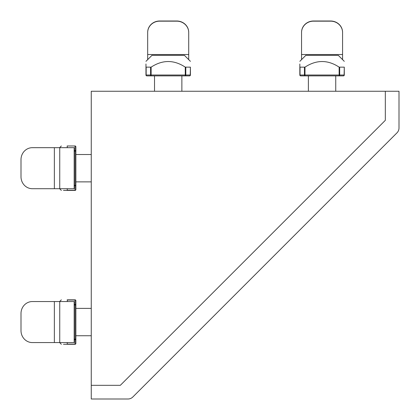 <?xml version="1.0" encoding="UTF-8"?>
<svg xmlns="http://www.w3.org/2000/svg" width="420" height="420" viewBox="0 0 420 420"><rect width="100%" height="100%" fill="white"/><g stroke="black" fill="none" stroke-linecap="round" stroke-linejoin="round"><path stroke-width="0.63" d="M132.825 396.995L396.995 132.825A6.841 6.841 0 0 0 399 127.99L399 91.261L385.324 91.261L385.324 120.325L120.325 385.324L91.261 385.324L91.261 399L127.99 399A6.841 6.841 0 0 0 132.825 396.995M91.261 91.261L91.261 385.324L120.325 385.324L385.324 120.325L385.324 91.261L91.261 91.261M342.578 32.513A11.97 11.356 180 0 0 330.614 21.163L330.614 21A11.97 11.356 180 0 1 342.578 32.356L342.578 54.526L301.55 54.526L301.55 32.356A11.97 11.356 180 0 1 313.514 21L313.514 21.163A11.97 11.356 180 0 0 301.55 32.513M342.578 59.63L342.578 54.526M330.614 21L313.514 21M330.614 21.163L313.514 21.163M301.55 59.63L301.55 54.526M339.675 67.321L339.675 75.017L344.29 75.017A0.856 0.856 0 0 1 343.434 75.873L300.694 75.873L304.988 75.873L304.988 75.017L339.139 75.017L339.139 75.873A0.856 0.536 -90 0 0 339.675 75.017L339.139 75.017L339.139 67.142L344.29 67.142L344.106 75.017A0.856 0.667 90 0 1 343.434 75.873A0.856 0.856 0 0 0 344.29 75.017L344.29 67.142C344.29 59.677 344.29 59.677 344.29 67.142M300.694 75.873A0.856 0.667 -90 0 1 300.027 75.017L299.838 75.017A0.856 0.856 0 0 0 300.694 75.873A0.856 0.856 0 0 1 299.838 75.017A0.856 0.856 0 0 0 300.694 75.873A0.856 0.856 0 0 1 299.838 75.017L299.838 67.142L304.988 67.142C316.407 59.672 327.794 59.672 339.139 67.142M299.838 75.017L299.838 67.142C299.838 59.677 299.838 59.677 299.838 67.142L299.838 64.008M344.29 61.341L338.305 55.356L305.823 55.356L299.838 61.341M59.74 342.578L32.356 342.578A11.97 11.356 90 0 1 21 330.614L21 313.514A11.97 11.356 90 0 1 32.356 301.55L59.74 301.55L59.74 342.578L74.162 342.578L74.162 301.55L59.74 301.55M75.873 300.694L75.873 304.988L75.873 300.694A0.856 0.856 0 0 0 75.017 299.838L67.142 299.838C59.677 299.838 59.677 299.838 67.142 299.838L75.017 299.838A0.856 0.856 0 0 1 75.873 300.694A0.856 0.856 0 0 0 75.017 299.838A0.856 0.856 0 0 1 75.873 300.694A0.856 0.667 0 0 0 75.017 300.027L67.321 300.027L67.321 301.55M75.873 304.988A0.856 0.536 180 0 0 75.017 304.458L75.017 304.988L75.873 304.988L75.873 339.139L75.017 339.139L75.017 339.675A0.856 0.536 0 0 0 75.873 339.139L75.873 343.434A0.856 0.667 180 0 1 75.017 344.106L75.017 344.29A0.856 0.856 0 0 0 75.873 343.434A0.856 0.856 0 0 1 75.017 344.29L67.142 344.29L67.321 342.578M67.142 344.29C59.677 344.29 59.677 344.29 67.142 344.29L63.488 344.29M59.63 301.55L61.341 299.838M188.711 32.513A11.97 11.356 180 0 0 176.741 21.163L176.741 21A11.97 11.356 180 0 1 188.711 32.356L188.711 54.526L147.677 54.526L147.677 32.356A11.97 11.356 180 0 1 159.647 21L159.647 21.163A11.97 11.356 180 0 0 147.677 32.513M188.711 59.63L188.711 54.526M176.741 21L159.647 21M176.741 21.163L159.647 21.163M147.677 59.63L147.677 54.526M189.567 75.873L146.822 75.873L151.121 75.873L151.121 75.017L185.267 75.017L185.267 75.873A0.856 0.536 -90 0 0 185.803 75.017L185.267 75.017L185.267 67.142L190.417 67.142L190.234 75.017A0.856 0.667 90 0 1 189.567 75.873A0.856 0.856 0 0 0 190.417 75.017A0.856 0.856 0 0 1 189.567 75.873A0.856 0.856 0 0 0 190.417 75.017L190.417 67.142C190.417 59.677 190.417 59.677 190.417 67.142M146.822 75.873A0.856 0.667 -90 0 1 146.155 75.017L145.966 75.017A0.856 0.856 0 0 0 146.822 75.873A0.856 0.856 0 0 1 145.966 75.017A0.856 0.856 0 0 0 146.822 75.873A0.856 0.856 0 0 1 145.966 75.017L145.966 67.142L151.121 67.142C162.54 59.672 173.922 59.672 185.267 67.142M145.966 75.017L145.966 67.142C145.966 59.677 145.966 59.677 145.966 67.142L145.966 64.008M190.417 61.341L184.438 55.356L151.951 55.356L145.966 61.341M59.74 188.711L32.356 188.711A11.97 11.356 90 0 1 21 176.741L21 159.647A11.97 11.356 90 0 1 32.356 147.677L59.74 147.677L59.74 188.711L74.162 188.711L74.162 147.677L59.74 147.677M75.873 189.567A0.856 0.856 0 0 1 75.017 190.417L75.017 190.234A0.856 0.667 180 0 0 75.873 189.567A0.856 0.856 0 0 1 75.017 190.417A0.856 0.856 0 0 0 75.873 189.567L75.873 146.822A0.856 0.856 0 0 0 75.017 145.966L67.142 145.966C59.677 145.966 59.677 145.966 67.142 145.966L67.321 147.677M75.017 145.966L67.142 145.966L75.017 145.966A0.856 0.856 0 0 1 75.873 146.822A0.856 0.667 0 0 0 75.017 146.155L75.017 151.121L75.873 151.121A0.856 0.536 180 0 0 75.017 150.586L74.162 150.586M75.017 190.417L67.142 190.417L67.321 188.711M67.142 190.417C59.677 190.417 59.677 190.417 67.142 190.417L63.488 190.417M59.63 147.677L61.341 145.966M304.988 67.142L304.988 75.017L304.458 75.017L304.458 67.321M300.027 67.321L300.027 75.017L304.458 75.017A0.856 0.536 90 0 0 304.988 75.873M54.364 342.578L54.364 301.55M67.321 344.106L75.017 344.106L75.017 339.675L74.162 339.675M74.162 304.988L75.017 304.988L75.017 339.139L74.162 339.139M75.017 299.838L75.017 304.458L74.162 304.458M75.873 343.434A0.856 0.856 0 0 1 75.017 344.29M190.417 75.017L185.803 75.017L185.803 67.321M151.121 67.142L151.121 75.017L150.586 75.017L150.586 67.321M146.155 67.321L146.155 75.017L150.586 75.017A0.856 0.536 90 0 0 151.121 75.873M54.364 188.711L54.364 147.677M67.321 190.234L75.017 190.234L75.017 185.803A0.856 0.536 0 0 0 75.873 185.267L74.162 185.803M74.162 151.121L75.017 151.121L75.017 185.267L74.162 185.267M335.743 91.261L335.743 75.873M308.385 91.261L308.385 75.873M91.261 308.385L75.873 308.385M91.261 335.743L75.873 335.743M59.63 342.578L61.341 344.29M181.871 91.261L181.871 75.873M154.518 91.261L154.518 75.873M91.261 154.518L75.873 154.518M91.261 181.871L75.873 181.871M59.63 188.711L61.341 190.417"/></g></svg>
